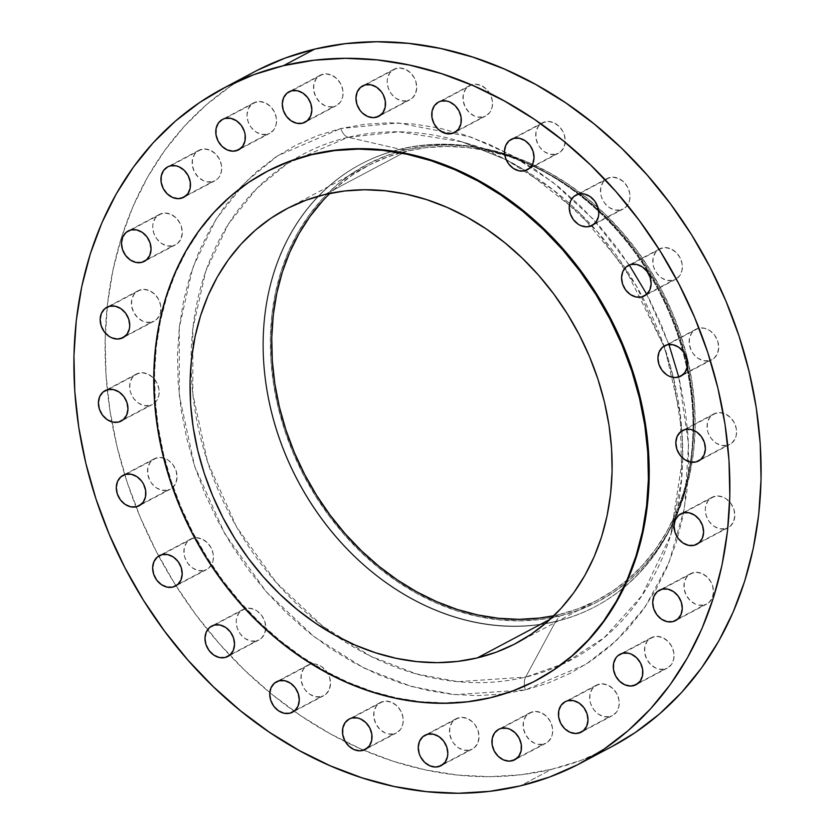 <?xml version="1.0" encoding="UTF-8"?>
<svg xmlns="http://www.w3.org/2000/svg" width="835" height="835" viewBox="0 0 835 835"><rect width="100%" height="100%" fill="white"/><g stroke="black" fill="none" stroke-linecap="round" stroke-linejoin="round"><path stroke-width="0.63" stroke-dasharray="4.17 3.13" d="M193.323 538.053A17.211 14.028 -117.9 0 0 190.589 539.086A17.211 14.028 -117.9 0 0 185.495 559.252A17.211 14.028 -117.9 0 0 203.99 570.524L177.876 584.385L203.99 570.524L198.312 570.555L192.676 568.103L187.959 563.552L184.869 557.592L184.086 554.356L184.222 548.01L186.56 542.625L190.735 539.013L196.11 537.73L201.882 538.961L207.163 542.531L211.14 547.885L213.228 554.221L213.092 560.567L212.184 563.437L208.865 568.03L203.99 570.524A17.211 14.028 -117.9 0 0 206.725 569.501A17.211 14.028 -117.9 0 0 211.819 549.326A17.211 14.028 -117.9 0 0 193.323 538.053L162.094 554.628L193.323 538.053M245.657 608.475A17.211 14.028 -117.9 0 0 242.922 609.498A17.211 14.028 -117.9 0 0 237.829 629.673A17.211 14.028 -117.9 0 0 256.324 640.936L230.209 654.797L256.324 640.936L250.646 640.967L245.01 638.514L240.292 633.963L237.203 628.003L236.201 621.543L236.555 618.432L238.893 613.036L243.068 609.425L248.444 608.141L254.216 609.373L256.971 610.896L261.689 615.447L264.779 621.407L265.77 627.868L264.518 633.848L261.198 638.441L256.324 640.936A17.211 14.028 -117.9 0 0 259.059 639.913A17.211 14.028 -117.9 0 0 264.152 619.737A17.211 14.028 -117.9 0 0 245.657 608.475L214.428 625.039L245.657 608.475M310.401 664.201A17.211 14.028 -117.9 0 0 307.666 665.234A17.211 14.028 -117.9 0 0 302.573 685.399A17.211 14.028 -117.9 0 0 321.068 696.672L294.953 710.522L321.068 696.672L315.39 696.693L309.754 694.25L305.036 689.7L303.251 686.84L301.164 680.504L301.299 674.158L303.637 668.772L307.812 665.161L310.401 664.201L316.079 664.169L321.715 666.622L326.433 671.173L329.522 677.133L330.514 683.604L329.261 689.585L325.942 694.167L321.068 696.672A17.211 14.028 -117.9 0 0 323.803 695.639A17.211 14.028 -117.9 0 0 328.896 675.473A17.211 14.028 -117.9 0 0 310.401 664.201L279.172 680.765L310.401 664.201M383.14 701.442A17.211 14.028 -117.9 0 0 380.416 702.475A17.211 14.028 -117.9 0 0 375.312 722.64A17.211 14.028 -117.9 0 0 393.817 733.913L367.703 747.774L393.817 733.913L388.129 733.944L385.259 733.015L379.977 729.446L375.99 724.081L373.913 717.745L374.049 711.399L376.376 706.013L380.551 702.402L385.937 701.118L391.698 702.35L396.98 705.919L400.967 711.274L403.044 717.609L402.908 723.955L400.581 729.352L396.406 732.963L393.817 733.913A17.211 14.028 -117.9 0 0 396.541 732.89A17.211 14.028 -117.9 0 0 401.645 712.714A17.211 14.028 -117.9 0 0 383.14 701.442L351.911 718.016L383.14 701.442M458.926 717.672A17.211 14.028 -117.9 0 0 456.192 718.695A17.211 14.028 -117.9 0 0 451.098 738.871A17.211 14.028 -117.9 0 0 469.604 750.143L443.479 763.994L469.604 750.143L463.916 750.164L458.29 747.722L453.562 743.16L451.777 740.311L449.7 733.975L449.835 727.629L452.163 722.244L456.338 718.622L461.724 717.338L467.485 718.57L472.767 722.139L474.958 724.644L478.058 730.604L479.05 737.075L477.787 743.056L474.468 747.638L469.604 750.143A17.211 14.028 -117.9 0 0 472.328 749.11A17.211 14.028 -117.9 0 0 477.432 728.945A17.211 14.028 -117.9 0 0 458.926 717.672L427.697 734.236L458.926 717.672M532.584 711.764A17.211 14.028 -117.9 0 0 529.86 712.798A17.211 14.028 -117.9 0 0 524.766 732.963A17.211 14.028 -117.9 0 0 543.261 744.235L517.147 758.096L543.261 744.235L537.583 744.267L534.703 743.338L529.421 739.768L525.445 734.403L523.357 728.068L523.493 721.722L525.831 716.336L529.995 712.725L535.381 711.441L541.153 712.672L546.424 716.242L550.411 721.597L552.499 727.932L552.363 734.278L551.455 737.148L548.136 741.741L543.261 744.235A17.211 14.028 -117.9 0 0 545.996 743.213A17.211 14.028 -117.9 0 0 551.09 723.037A17.211 14.028 -117.9 0 0 532.584 711.764L501.355 728.339L532.584 711.764M599.112 684.136A17.211 14.028 -117.9 0 0 596.378 685.17A17.211 14.028 -117.9 0 0 591.284 705.335A17.211 14.028 -117.9 0 0 609.78 716.607L583.665 730.468L609.78 716.607L604.102 716.639L598.465 714.186L593.748 709.635L590.658 703.675L589.875 700.44L590.011 694.094L592.349 688.708L596.524 685.097L601.899 683.813L607.671 685.044L612.953 688.614L616.929 693.968L619.017 700.304L618.881 706.65L616.543 712.046L612.368 715.658L609.78 716.607A17.211 14.028 -117.9 0 0 612.514 715.585A17.211 14.028 -117.9 0 0 617.608 695.409A17.211 14.028 -117.9 0 0 599.112 684.136L567.884 700.711L599.112 684.136M653.951 636.667A17.211 14.028 -117.9 0 0 651.227 637.7A17.211 14.028 -117.9 0 0 646.123 657.865A17.211 14.028 -117.9 0 0 664.629 669.138L638.514 682.999L664.629 669.138L658.94 669.169L656.07 668.24L650.789 664.67L646.801 659.306L644.724 652.97L644.86 646.634L647.188 641.238L651.363 637.627L656.748 636.343L662.51 637.575L667.791 641.144L671.778 646.499L673.855 652.834L673.72 659.18L671.392 664.577L667.217 668.188L664.629 669.138A17.211 14.028 -117.9 0 0 667.353 668.115A17.211 14.028 -117.9 0 0 672.457 647.939A17.211 14.028 -117.9 0 0 653.951 636.667L622.722 653.241L653.951 636.667M693.384 572.591A17.211 14.028 -117.9 0 0 690.649 573.624A17.211 14.028 -117.9 0 0 685.556 593.789A17.211 14.028 -117.9 0 0 704.062 605.062L677.936 618.923L704.062 605.062L698.373 605.093L695.492 604.164L690.221 600.595L686.234 595.23L684.157 588.894L684.293 582.548L686.62 577.162L690.795 573.551L696.181 572.267L701.943 573.499L707.224 577.068L711.201 582.423L712.516 585.533L713.508 591.994L712.245 597.975L708.925 602.567L704.062 605.062A17.211 14.028 -117.9 0 0 706.786 604.039A17.211 14.028 -117.9 0 0 711.89 583.863A17.211 14.028 -117.9 0 0 693.384 572.591L662.155 589.166L693.384 572.591M714.718 496.282A17.211 14.028 -117.9 0 0 711.984 497.305A17.211 14.028 -117.9 0 0 706.89 517.481A17.211 14.028 -117.9 0 0 725.385 528.743L699.271 542.604L725.385 528.743L719.707 528.774L714.071 526.321L709.353 521.771L706.264 515.811L705.262 509.35L705.617 506.24L707.955 500.843L712.13 497.232L717.505 495.948L723.277 497.18L726.033 498.704L730.75 503.255L733.84 509.214L734.831 515.675L733.579 521.656L730.26 526.248L725.385 528.743A17.211 14.028 -117.9 0 0 728.12 527.72A17.211 14.028 -117.9 0 0 733.213 507.544A17.211 14.028 -117.9 0 0 714.718 496.282L683.479 512.847L714.718 496.282M716.493 412.918A17.211 14.028 -117.9 0 0 713.758 413.951A17.211 14.028 -117.9 0 0 708.664 434.116A17.211 14.028 -117.9 0 0 727.16 445.389L701.045 459.25L727.16 445.389L721.482 445.42L715.846 442.967L711.128 438.417L708.038 432.457L707.255 429.221L707.391 422.875L709.729 417.49L713.904 413.878L719.279 412.594L725.051 413.826L730.333 417.396L734.309 422.75L736.397 429.086L736.261 435.432L735.353 438.302L732.034 442.894L727.16 445.389A17.211 14.028 -117.9 0 0 729.894 444.366A17.211 14.028 -117.9 0 0 734.988 424.19A17.211 14.028 -117.9 0 0 716.493 412.918L685.264 429.493L716.493 412.918M698.592 328.207A17.211 14.028 -117.9 0 0 695.858 329.24A17.211 14.028 -117.9 0 0 690.764 349.406A17.211 14.028 -117.9 0 0 709.259 360.678L683.145 374.529L709.259 360.678L703.581 360.699L697.945 358.257L693.227 353.706L691.443 350.846L689.355 344.511L689.491 338.165L691.829 332.779L696.004 329.167L698.592 328.207L704.27 328.176L709.907 330.629L714.624 335.179L717.714 341.139L718.716 347.611L717.453 353.591L714.134 358.173L709.259 360.678A17.211 14.028 -117.9 0 0 711.994 359.645A17.211 14.028 -117.9 0 0 717.088 339.48A17.211 14.028 -117.9 0 0 698.592 328.207L667.363 344.772L698.592 328.207M662.239 247.901A17.211 14.028 -117.9 0 0 659.504 248.934A17.211 14.028 -117.9 0 0 654.41 269.1A17.211 14.028 -117.9 0 0 672.906 280.372L646.791 294.233L672.906 280.372L667.228 280.403L661.591 277.951L656.874 273.4L653.784 267.44L653.001 264.204L653.137 257.869L655.475 252.473L659.65 248.861L665.025 247.577L670.797 248.809L676.079 252.379L680.055 257.733L682.143 264.069L682.007 270.415L679.669 275.811L675.494 279.422L672.906 280.372A17.211 14.028 -117.9 0 0 675.64 279.349A17.211 14.028 -117.9 0 0 680.734 259.174A17.211 14.028 -117.9 0 0 662.239 247.901L631.009 264.476L662.239 247.901M609.905 177.49A17.211 14.028 -117.9 0 0 607.17 178.523A17.211 14.028 -117.9 0 0 602.077 198.688A17.211 14.028 -117.9 0 0 620.572 209.961L594.457 223.822L620.572 209.961L614.894 209.992L609.258 207.539L604.54 202.988L601.451 197.029L600.668 193.793L600.803 187.447L603.141 182.061L607.316 178.45L612.692 177.156L618.464 178.398L623.745 181.967L627.722 187.322L629.809 193.657L629.673 200.003L628.765 202.874L625.446 207.466L620.572 209.961A17.211 14.028 -117.9 0 0 623.307 208.927A17.211 14.028 -117.9 0 0 628.4 188.762A17.211 14.028 -117.9 0 0 609.905 177.49L578.676 194.064L609.905 177.49M545.161 121.764A17.211 14.028 -117.9 0 0 542.426 122.797A17.211 14.028 -117.9 0 0 537.333 142.962A17.211 14.028 -117.9 0 0 555.828 154.235L529.714 168.085L555.828 154.235L550.15 154.256L544.514 151.813L539.796 147.263L538.011 144.403L535.924 138.067L536.06 131.721L538.398 126.335L542.573 122.714L547.948 121.43L553.72 122.661L559.001 126.231L562.978 131.596L564.283 134.696L565.274 141.167L564.022 147.148L560.702 151.73L555.828 154.235A17.211 14.028 -117.9 0 0 558.563 153.202A17.211 14.028 -117.9 0 0 563.656 133.036A17.211 14.028 -117.9 0 0 545.161 121.764L513.932 138.328L545.161 121.764M472.412 84.512A17.211 14.028 -117.9 0 0 469.688 85.546A17.211 14.028 -117.9 0 0 464.584 105.711A17.211 14.028 -117.9 0 0 483.089 116.983L456.975 130.844L483.089 116.983L477.401 117.015L474.53 116.086L469.249 112.516L465.262 107.151L463.185 100.816L463.321 94.48L465.648 89.084L469.823 85.473L475.209 84.189L480.97 85.421L486.252 88.99L490.239 94.345L492.316 100.68L492.18 107.026L489.853 112.422L485.678 116.034L483.089 116.983A17.211 14.028 -117.9 0 0 485.813 115.961A17.211 14.028 -117.9 0 0 490.917 95.785A17.211 14.028 -117.9 0 0 472.412 84.512L441.183 101.087L472.412 84.512M156.97 457.757A17.211 14.028 -117.9 0 0 154.235 458.78A17.211 14.028 -117.9 0 0 149.141 478.956A17.211 14.028 -117.9 0 0 167.637 490.228L141.522 504.079L167.637 490.228L161.959 490.249L156.322 487.807L151.605 483.256L149.82 480.396L147.732 474.061L147.868 467.715L150.206 462.329L154.381 458.707L159.756 457.423L165.528 458.655L168.284 460.179L173.002 464.73L176.091 470.689L177.083 477.161L175.83 483.141L172.511 487.723L167.637 490.228A17.211 14.028 -117.9 0 0 170.371 489.195A17.211 14.028 -117.9 0 0 175.465 469.03A17.211 14.028 -117.9 0 0 156.97 457.757L125.741 474.322L156.97 457.757M139.069 373.036A17.211 14.028 -117.9 0 0 136.335 374.07A17.211 14.028 -117.9 0 0 131.241 394.235A17.211 14.028 -117.9 0 0 149.736 405.507L123.622 419.368L149.736 405.507L144.058 405.539L138.422 403.086L133.704 398.535L130.615 392.575L129.832 389.34L129.968 383.004L132.306 377.608L136.481 373.996L141.856 372.713L147.628 373.944L152.909 377.514L156.886 382.868L158.974 389.204L158.838 395.55L156.5 400.946L152.325 404.558L149.736 405.507A17.211 14.028 -117.9 0 0 152.471 404.484A17.211 14.028 -117.9 0 0 157.565 384.309A17.211 14.028 -117.9 0 0 139.069 373.036L107.84 389.611L139.069 373.036M140.844 289.682A17.211 14.028 -117.9 0 0 138.109 290.716A17.211 14.028 -117.9 0 0 133.016 310.881A17.211 14.028 -117.9 0 0 151.521 322.153L125.396 336.014L151.521 322.153L145.833 322.185L142.952 321.256L137.681 317.686L133.694 312.321L131.606 305.986L131.742 299.64L134.08 294.254L138.255 290.643L143.63 289.348L149.402 290.59L154.684 294.16L158.66 299.514L160.748 305.85L160.612 312.196L159.704 315.066L156.385 319.659L151.521 322.153A17.211 14.028 -117.9 0 0 154.245 321.12A17.211 14.028 -117.9 0 0 159.339 300.955A17.211 14.028 -117.9 0 0 140.844 289.682L109.615 306.257L140.844 289.682M162.167 213.363A17.211 14.028 -117.9 0 0 159.443 214.397A17.211 14.028 -117.9 0 0 154.339 234.562A17.211 14.028 -117.9 0 0 172.845 245.834L146.73 259.695L172.845 245.834L167.167 245.866L161.531 243.413L156.813 238.862L153.713 232.902L152.721 226.442L153.076 223.331L155.404 217.935L159.579 214.324L164.965 213.04L170.737 214.271L176.008 217.841L179.995 223.195L181.299 226.306L182.291 232.767L181.038 238.747L177.719 243.34L172.845 245.834A17.211 14.028 -117.9 0 0 175.58 244.812A17.211 14.028 -117.9 0 0 180.673 224.636A17.211 14.028 -117.9 0 0 162.167 213.363L130.938 229.938L162.167 213.363M201.6 149.288A17.211 14.028 -117.9 0 0 198.876 150.321A17.211 14.028 -117.9 0 0 193.772 170.486A17.211 14.028 -117.9 0 0 212.278 181.759L186.163 195.62L212.278 181.759L206.589 181.79L203.719 180.861L198.438 177.291L194.451 171.927L192.374 165.591L192.509 159.245L194.837 153.859L199.012 150.248L204.398 148.964L210.159 150.196L215.44 153.765L219.428 159.12L221.505 165.455L221.369 171.801L219.041 177.187L217.152 179.264L212.278 181.759A17.211 14.028 -117.9 0 0 215.002 180.736A17.211 14.028 -117.9 0 0 220.106 160.56A17.211 14.028 -117.9 0 0 201.6 149.288L170.371 165.862L201.6 149.288M256.449 101.818A17.211 14.028 -117.9 0 0 253.715 102.851A17.211 14.028 -117.9 0 0 248.621 123.016A17.211 14.028 -117.9 0 0 267.116 134.289L241.002 148.15L267.116 134.289L261.438 134.32L255.802 131.867L251.084 127.317L247.995 121.357L247.003 114.896L248.256 108.905L251.575 104.323L253.861 102.778L259.236 101.494L265.008 102.726L270.289 106.296L274.266 111.65L276.354 117.986L276.218 124.332L273.88 129.728L269.705 133.339L267.116 134.289A17.211 14.028 -117.9 0 0 269.851 133.266A17.211 14.028 -117.9 0 0 274.945 113.09A17.211 14.028 -117.9 0 0 256.449 101.818L225.22 118.393L256.449 101.818M396.625 68.293A17.211 14.028 -117.9 0 0 393.901 69.326A17.211 14.028 -117.9 0 0 388.797 89.491A17.211 14.028 -117.9 0 0 407.303 100.764L381.188 114.614L407.303 100.764L401.614 100.784L395.988 98.342L391.271 93.791L388.171 87.821L387.179 81.36L387.534 78.25L389.861 72.864L394.036 69.253L399.422 67.959L405.194 69.201L410.465 72.77L414.452 78.125L415.757 81.225L416.748 87.696L415.496 93.677L412.177 98.259L407.303 100.764A17.211 14.028 -117.9 0 0 410.037 99.73A17.211 14.028 -117.9 0 0 415.131 79.565A17.211 14.028 -117.9 0 0 396.625 68.293L365.396 84.857L396.625 68.293M322.968 74.2A17.211 14.028 -117.9 0 0 320.233 75.223A17.211 14.028 -117.9 0 0 315.139 95.399A17.211 14.028 -117.9 0 0 333.645 106.661L307.52 120.522L333.645 106.661L327.957 106.692L325.076 105.763L319.805 102.194L315.818 96.829L313.73 90.493L313.866 84.158L316.204 78.761L320.379 75.15L325.754 73.866L331.526 75.098L336.808 78.667L340.784 84.032L342.872 90.357L342.736 96.703L340.398 102.1L336.234 105.711L333.645 106.661A17.211 14.028 -117.9 0 0 336.369 105.638A17.211 14.028 -117.9 0 0 341.463 85.462A17.211 14.028 -117.9 0 0 322.968 74.2L291.739 90.764L322.968 74.2M629.277 265.029L592.944 218.906L552.582 182.061L510.999 154.934L470.47 136.919L398.138 122.933L340.826 128.527A12.515 7.097 76.5 0 0 348.164 137.295L398.806 131.794L462.005 141.835L506.699 159.996L553.041 189.743L597.672 232.036L636.364 285.977L664.89 348.435L680.274 414.4L681.736 478.246L670.703 535.225L641.896 595.699L604.237 637.637L564.147 663.481L525.653 677.112A286.175 233.268 62.1 0 1 191.058 363.601A286.175 233.268 62.1 0 1 292.855 160.059A286.175 233.268 62.1 0 1 348.164 137.295L400.32 149.288A250.364 204.084 -117.9 0 0 393.212 151.145A250.364 204.084 -117.9 0 0 278.775 437.613A250.364 204.084 -117.9 0 0 555.599 621.564L525.653 677.112L555.599 621.564A250.364 204.084 -117.9 0 0 624.413 586.963A250.364 204.084 -117.9 0 0 682.498 497.43A250.364 204.084 -117.9 0 0 499.914 153.264A250.364 204.084 -117.9 0 0 400.32 149.288A250.364 204.084 62.1 0 1 660.297 293.743A250.364 204.084 62.1 0 1 624.423 586.963A250.364 204.084 62.1 0 1 595.292 606.596A250.364 204.084 62.1 0 1 555.599 621.564L556.1 621.303A250.364 204.084 -117.9 0 0 595.793 606.325A250.364 204.084 -117.9 0 0 669.931 312.958A250.364 204.084 -117.9 0 0 400.821 149.027A250.364 204.084 62.1 0 1 472.975 146.668A250.364 204.084 62.1 0 1 672.853 523.43A250.364 204.084 62.1 0 1 556.1 621.303L559.429 616.063A247.233 201.527 -117.9 0 0 626.396 582.715A247.233 201.527 -117.9 0 0 674.732 519.412A247.233 201.527 -117.9 0 0 477.349 147.367A247.233 201.527 -117.9 0 0 406.092 149.695L400.32 149.288L348.164 137.295A286.175 233.268 62.1 0 1 462.005 141.835A286.175 233.268 62.1 0 1 506.187 159.735A286.175 233.268 62.1 0 1 525.445 170.57A286.175 233.268 62.1 0 1 625.133 267.941A286.175 233.268 62.1 0 1 642.376 296.759A286.175 233.268 62.1 0 1 664.086 346.118A286.175 233.268 62.1 0 1 673.407 377.451A286.175 233.268 62.1 0 1 681.934 430.86A286.175 233.268 62.1 0 1 682.738 458.081A286.175 233.268 62.1 0 1 670.703 535.225A286.175 233.268 62.1 0 1 560.776 665.057A286.175 233.268 62.1 0 1 525.653 677.112A12.515 7.097 76.5 0 0 525.403 689.908A12.515 7.097 -103.5 0 1 525.653 677.112L457.904 681.673L416.206 673.855L370.322 656.039L322.508 626L276.354 582.611L236.514 526.802L207.612 462.047L192.822 393.922L192.833 328.572L205.807 271.051L228.341 224.177L256.669 188.616L287.511 163.441L348.164 137.295A12.515 7.097 -103.5 0 1 340.826 128.527L277.752 155.717L245.667 181.905L216.213 218.885L192.781 267.617L179.285 327.445L179.285 395.404L194.659 466.254L224.719 533.586L266.146 591.629L314.137 636.75L363.872 667.99L411.582 686.516L454.939 694.647L525.403 689.908L501.584 694.146L477.109 695.639L452.205 694.376L427.123 690.368L402.094 683.656L377.368 674.294L353.184 662.374L329.762 648.023L307.332 631.375L286.123 612.587L266.323 591.838L248.131 569.324L231.723 545.276L217.246 519.913L204.857 493.485L194.659 466.254L186.769 438.458L181.237 410.392L178.137 382.315L177.5 354.489L179.316 327.195L183.575 300.694L190.244 275.237L199.241 251.064L210.504 228.414L223.905 207.518L239.321 188.553L256.596 171.718L275.581 157.168L296.081 145.04L317.895 135.468L340.826 128.527L364.644 124.279L389.12 122.787L414.024 124.05L439.106 128.058L464.135 134.779L488.861 144.142L513.045 156.051L536.467 170.403L558.897 187.061L580.106 205.848L599.906 226.598L618.098 249.101L634.506 273.16L648.983 298.512L661.372 324.94L671.57 352.182L679.46 379.967L684.992 408.033L688.092 436.12L688.729 463.936L686.913 491.23L682.654 517.742L675.985 543.199L666.988 567.372L655.726 590.011L642.324 610.917L626.908 629.882L609.634 646.718L590.648 661.268L570.148 673.386L548.334 682.967L525.403 689.908L585.638 664.545L616.439 640.549L645.194 606.857L669.044 562.466L684.585 507.617L688.541 444.408L678.709 376.888M254.174 71.935A381.804 311.225 -117.9 0 0 105.346 333.092A381.804 311.225 -117.9 0 0 111.838 421.852A381.804 311.225 -117.9 0 0 158.702 556.037A381.804 311.225 -117.9 0 0 269.788 692.633A381.804 311.225 -117.9 0 0 345.377 741.751A381.804 311.225 -117.9 0 0 363.653 750.174A381.804 311.225 -117.9 0 0 551.517 769.327L520.288 785.892L551.517 769.327A381.804 311.225 -117.9 0 0 612.055 746.5M266.146 171.864L266.95 171.436A287.918 234.698 -117.9 0 0 181.696 508.818A287.918 234.698 -117.9 0 0 491.168 697.34L490.364 697.768L491.168 697.34A287.918 234.698 -117.9 0 0 536.822 680.128L536.018 680.556M322.78 200.724L337.048 186.821L352.714 174.807L369.644 164.808L387.649 156.896L406.582 151.166L426.236 147.67L446.443 146.438L466.995 147.482L487.703 150.791L508.369 156.333L528.774 164.057L548.741 173.899L568.082 185.746L586.587 199.492L604.102 215.002L620.447 232.13L635.466 250.709L649.014 270.561L660.955 291.498L671.183 313.313L679.596 335.795L686.12 358.737L690.681 381.908L693.238 405.09L693.77 428.052L692.267 450.587L688.75 472.464L683.249 493.475L675.818 513.431L666.528 532.125L655.465 549.378L642.741 565.034L628.473 578.937L612.807 590.94L595.877 600.949L577.872 608.861L558.939 614.591L550.223 619.215L558.939 614.591L553.949 615.708A245.667 200.254 -117.9 0 0 558.939 614.591A245.667 200.254 -117.9 0 0 597.891 599.895A245.667 200.254 -117.9 0 0 670.641 312.029A245.667 200.254 -117.9 0 0 406.582 151.166L324.898 194.503L406.582 151.166A245.667 200.254 -117.9 0 0 401.332 152.513A245.667 200.254 -117.9 0 0 367.63 165.852A245.667 200.254 -117.9 0 0 329.898 193.386M266.845 171.499L249.477 181.936L231.118 196.016L214.397 212.299L199.481 230.648L186.518 250.876L175.632 272.784L166.916 296.164L160.466 320.797L156.343 346.431L154.59 372.838L155.206 399.756L158.212 426.925L163.556 454.083L171.196 480.96L181.059 507.315L193.042 532.876L207.049 557.415L222.924 580.68L240.522 602.463L259.675 622.534L280.195 640.716L301.894 656.821L324.554 670.703L347.955 682.237L371.878 691.286L396.093 697.789L420.36 701.671L444.45 702.893L468.132 701.442L491.168 697.34L513.348 690.628L536.717 680.181M257.305 70.297L231.013 85.848L206.662 104.521L184.483 126.116L164.714 150.446L147.524 177.27L133.078 206.318L121.524 237.328L112.975 269.987L107.506 303.992L105.179 339.01L106.003 374.706L109.98 410.726L117.067 446.735L127.202 482.39L140.28 517.335L156.176 551.236L174.734 583.769L195.797 614.623L219.135 643.503L244.53 670.119L271.751 694.229L300.517 715.595L330.566 734.007L361.597 749.287L393.327 761.301L425.433 769.912L457.611 775.057L489.56 776.686L520.957 774.765L551.517 769.327L580.93 760.424L611.919 746.573M555.599 621.564A250.364 204.084 62.1 0 1 286.478 457.632A250.364 204.084 62.1 0 1 360.626 164.255A250.364 204.084 62.1 0 1 393.212 151.145A250.364 204.084 62.1 0 1 400.32 149.288L400.821 149.027A250.364 204.084 -117.9 0 0 361.127 163.994A250.364 204.084 -117.9 0 0 286.989 457.361A250.364 204.084 -117.9 0 0 556.1 621.303L555.599 621.564M556.1 621.303A250.364 204.084 62.1 0 1 277.857 433.146A250.364 204.084 62.1 0 1 400.821 149.027L406.092 149.695A247.233 201.527 -117.9 0 0 397.836 151.887A247.233 201.527 -117.9 0 0 286.321 435.15A247.233 201.527 -117.9 0 0 559.429 616.063L556.1 621.303M406.092 149.695L387.043 155.456L368.924 163.42L351.89 173.482L336.119 185.579L321.767 199.565L308.96 215.315L297.824 232.683L288.472 251.492L280.998 271.573L275.456 292.72L271.918 314.743L270.404 337.413L270.937 360.532L273.515 383.86L278.107 407.177L284.662 430.255L293.137 452.883L303.429 474.844L315.453 495.906L329.084 515.894L344.197 534.588L360.647 551.831L378.265 567.435L396.896 581.264L416.352 593.194L436.454 603.089L456.995 610.865L477.787 616.449L498.62 619.779L519.307 620.822L539.64 619.58L559.429 616.063L578.478 610.302L596.597 602.338L613.631 592.266L629.402 580.179L643.754 566.193L656.56 550.442L667.697 533.074L677.049 514.266L684.523 494.184L690.065 473.038L693.603 451.015L695.117 428.345L694.584 405.226L692.006 381.898L687.414 358.58L680.859 335.493L672.384 312.864L662.092 290.914L650.068 269.851L636.437 249.863L621.323 231.17L604.874 213.927L587.255 198.323L568.625 184.483L549.169 172.563L529.066 162.668L508.525 154.893L487.734 149.308L466.901 145.979L446.214 144.925L425.881 146.167L406.092 149.695M668.95 344.511L646.749 294.275M190.589 539.086L159.36 555.651M242.922 609.498L211.693 626.073M307.666 665.234L276.437 681.798M380.416 702.475L349.187 719.039M456.192 718.695L424.963 735.27M529.86 712.798L498.631 729.362M596.378 685.17L565.149 701.734M651.227 637.7L619.998 654.264M690.649 573.624L659.42 590.188M711.984 497.305L680.755 513.88M713.758 413.951L682.529 430.516M695.858 329.24L664.629 345.805M659.504 248.934L628.275 265.499M607.17 178.523L575.941 195.087M542.426 122.797L511.197 139.362M469.688 85.546L438.458 102.11M154.235 458.78L123.006 475.355M136.335 374.07L105.106 390.634M138.109 290.716L106.88 307.28M159.443 214.397L128.214 230.961M198.876 150.321L167.647 166.885M253.715 102.851L222.486 119.415M393.901 69.326L362.672 85.89M320.233 75.223L289.004 91.787M472.975 146.668L477.349 147.367M672.853 523.43L674.732 519.412M682.498 497.43L670.703 535.225L682.665 458.008L681.819 430.933L673.198 377.42L663.888 346.233L624.977 268.129L579.615 213.196L525.361 170.59L506.208 159.788L462.005 141.835L499.914 153.264M367.63 165.852L285.946 209.188M597.891 599.895L516.218 643.232M336.369 105.638L305.14 122.202M410.037 99.73L378.808 116.305M269.851 133.266L238.622 149.83M215.002 180.736L183.773 197.3M175.58 244.812L144.351 261.376M154.245 321.12L123.016 337.695M152.471 404.484L121.242 421.049M170.371 489.195L139.142 505.76M485.813 115.961L454.584 132.525M558.563 153.202L527.334 169.766M623.307 208.927L592.078 225.502M675.64 279.349L644.411 295.914M711.994 359.645L680.765 376.22M729.894 444.366L698.665 460.93M728.12 527.72L696.891 544.284M706.786 604.039L675.557 620.603M667.353 668.115L636.124 684.679M612.514 715.585L581.285 732.149M545.996 743.213L514.767 759.777M472.328 749.11L441.099 765.674M396.541 732.89L365.312 749.454M323.803 695.639L292.574 712.203M259.059 639.913L227.83 656.477M206.725 569.501L175.496 586.066"/><path stroke-width="1.25" d="M162.094 554.628L157.22 557.122L153.901 561.715L152.648 567.696L153.64 574.156L156.73 580.116L161.447 584.667L167.084 587.12L172.762 587.099A17.211 14.028 62.1 0 1 154.266 575.826A17.211 14.028 62.1 0 1 159.36 555.651A17.211 14.028 62.1 0 1 162.094 554.628L162.094 554.628A17.211 14.028 62.1 0 1 180.59 565.9A17.211 14.028 62.1 0 1 175.496 586.066A17.211 14.028 62.1 0 1 172.762 587.099L177.636 584.594L180.955 580.001L182.207 574.021L181.216 567.56L178.126 561.6L173.409 557.049L167.772 554.597L162.094 554.628M177.876 584.385L172.762 587.099L177.876 584.385M214.428 625.039L209.554 627.534L206.235 632.126L204.972 638.107L205.974 644.568L209.063 650.538L213.781 655.089L219.417 657.531L225.095 657.51A17.211 14.028 62.1 0 1 206.6 646.238A17.211 14.028 62.1 0 1 211.693 626.073A17.211 14.028 62.1 0 1 214.428 625.039L214.428 625.039A17.211 14.028 62.1 0 1 232.923 636.312A17.211 14.028 62.1 0 1 227.83 656.477A17.211 14.028 62.1 0 1 225.095 657.51L229.969 655.005L233.289 650.423L234.541 644.443L233.549 637.971L230.46 632.011L225.742 627.461L220.106 625.008L214.428 625.039M230.209 654.797L225.095 657.51L230.209 654.797M279.172 680.765L274.298 683.27L270.978 687.852L269.726 693.833L270.717 700.304L273.807 706.264L278.525 710.815L284.161 713.267L289.839 713.236A17.211 14.028 62.1 0 1 271.344 701.964A17.211 14.028 62.1 0 1 276.437 681.798A17.211 14.028 62.1 0 1 279.172 680.765L279.172 680.765A17.211 14.028 62.1 0 1 297.667 692.038A17.211 14.028 62.1 0 1 292.574 712.203A17.211 14.028 62.1 0 1 289.839 713.236L294.713 710.742L298.032 706.149L299.285 700.168L298.293 693.708L295.204 687.737L290.486 683.187L284.85 680.744L279.172 680.765M294.953 710.522L289.839 713.236L294.953 710.522M362.588 750.488A17.211 14.028 62.1 0 1 344.083 739.215A17.211 14.028 62.1 0 1 349.187 719.039A17.211 14.028 62.1 0 1 351.911 718.016L349.322 718.966L345.147 722.578L342.82 727.974L342.684 734.32L344.761 740.655L348.748 746.01L354.03 749.579L359.791 750.811L365.177 749.527L369.352 745.916L371.679 740.52L371.815 734.184L369.738 727.849L365.751 722.484L360.469 718.914L357.599 717.985L351.911 718.016A17.211 14.028 62.1 0 1 370.416 729.289A17.211 14.028 62.1 0 1 365.312 749.454A17.211 14.028 62.1 0 1 362.588 750.488L367.703 747.774L362.588 750.488M438.375 766.707A17.211 14.028 62.1 0 1 419.869 755.435A17.211 14.028 62.1 0 1 424.963 735.27A17.211 14.028 62.1 0 1 427.697 734.236L422.823 736.741L419.504 741.323L418.252 747.304L419.243 753.775L420.548 756.875L424.535 762.23L429.806 765.799L435.578 767.041L440.964 765.747L445.139 762.136L447.466 756.75L447.821 753.64L446.829 747.179L443.729 741.209L439.012 736.658L433.386 734.216L427.697 734.236A17.211 14.028 62.1 0 1 446.203 745.509A17.211 14.028 62.1 0 1 441.099 765.674A17.211 14.028 62.1 0 1 438.375 766.707L443.479 763.994L438.375 766.707M512.032 760.8A17.211 14.028 62.1 0 1 493.537 749.538A17.211 14.028 62.1 0 1 498.631 729.362A17.211 14.028 62.1 0 1 501.355 728.339L498.766 729.289L494.602 732.9L492.264 738.297L492.128 744.643L494.216 750.968L498.192 756.333L503.474 759.902L509.246 761.134L514.621 759.85L518.796 756.239L521.134 750.842L521.27 744.507L519.182 738.171L515.195 732.806L509.924 729.237L507.043 728.308L501.355 728.339A17.211 14.028 62.1 0 1 519.861 739.601A17.211 14.028 62.1 0 1 514.767 759.777A17.211 14.028 62.1 0 1 512.032 760.8L517.147 758.096L512.032 760.8M578.551 733.182A17.211 14.028 62.1 0 1 560.055 721.91A17.211 14.028 62.1 0 1 565.149 701.734A17.211 14.028 62.1 0 1 567.884 700.711L565.295 701.661L561.12 705.272L558.782 710.668L558.646 717.014L560.734 723.35L564.71 728.704L569.992 732.274L575.764 733.506L581.139 732.222L583.425 730.677L586.744 726.095L587.997 720.104L587.005 713.643L583.916 707.683L579.198 703.133L573.561 700.68L567.884 700.711A17.211 14.028 62.1 0 1 586.379 711.984A17.211 14.028 62.1 0 1 581.285 732.149A17.211 14.028 62.1 0 1 578.551 733.182L583.665 730.468L578.551 733.182M633.4 685.712A17.211 14.028 62.1 0 1 614.894 674.44A17.211 14.028 62.1 0 1 619.998 654.264A17.211 14.028 62.1 0 1 622.722 653.241L617.848 655.736L615.959 657.813L613.631 663.199L613.495 669.545L615.572 675.88L619.56 681.235L624.841 684.804L630.602 686.036L635.988 684.752L640.163 681.141L642.491 675.755L642.626 669.409L640.549 663.073L636.562 657.709L631.281 654.139L628.411 653.21L622.722 653.241A17.211 14.028 62.1 0 1 641.228 664.514A17.211 14.028 62.1 0 1 636.124 684.679A17.211 14.028 62.1 0 1 633.4 685.712L638.514 682.999L633.4 685.712M662.155 589.166L657.281 591.66L653.962 596.253L652.709 602.233L653.701 608.694L656.79 614.654L661.518 619.205L667.144 621.658L672.833 621.637A17.211 14.028 62.1 0 1 654.327 610.364A17.211 14.028 62.1 0 1 659.42 590.188A17.211 14.028 62.1 0 1 662.155 589.166L662.155 589.166A17.211 14.028 62.1 0 1 680.661 600.438A17.211 14.028 62.1 0 1 675.557 620.603A17.211 14.028 62.1 0 1 672.833 621.637L677.696 619.132L681.016 614.539L682.278 608.558L681.287 602.098L678.187 596.138L673.469 591.587L667.833 589.134L662.155 589.166M677.936 618.923L672.833 621.637L677.936 618.923M683.479 512.847L678.615 515.341L675.296 519.934L674.033 525.914L675.035 532.375L678.124 538.345L682.842 542.896L688.478 545.338L694.156 545.318A17.211 14.028 62.1 0 1 675.661 534.045A17.211 14.028 62.1 0 1 680.755 513.88A17.211 14.028 62.1 0 1 683.479 512.847L683.479 512.847A17.211 14.028 62.1 0 1 701.984 524.119A17.211 14.028 62.1 0 1 696.891 544.284A17.211 14.028 62.1 0 1 694.156 545.318L699.031 542.813L702.35 538.231L703.602 532.25L702.611 525.779L699.521 519.819L694.803 515.268L689.167 512.815L683.479 512.847M699.271 542.604L694.156 545.318L699.271 542.604M685.264 429.493L680.389 431.987L677.07 436.58L675.818 442.56L676.809 449.021L679.899 454.981L684.616 459.532L690.253 461.985L695.931 461.964A17.211 14.028 62.1 0 1 677.435 450.691A17.211 14.028 62.1 0 1 682.529 430.516A17.211 14.028 62.1 0 1 685.264 429.493L685.264 429.493A17.211 14.028 62.1 0 1 703.759 440.765A17.211 14.028 62.1 0 1 698.665 460.93A17.211 14.028 62.1 0 1 695.931 461.964L700.805 459.459L704.124 454.866L705.377 448.886L704.385 442.425L701.296 436.465L696.578 431.914L690.942 429.461L685.264 429.493M701.045 459.25L695.931 461.964L701.045 459.25M678.03 377.243A17.211 14.028 62.1 0 1 659.535 365.97A17.211 14.028 62.1 0 1 664.629 345.805A17.211 14.028 62.1 0 1 667.363 344.772L662.489 347.276L659.17 351.859L657.917 357.839L658.909 364.31L661.998 370.27L666.716 374.821L669.472 376.345L675.244 377.577L680.619 376.293L684.794 372.671L687.132 367.285L687.268 360.939L685.18 354.604L683.395 351.744L678.678 347.193L673.041 344.751L667.363 344.772A17.211 14.028 62.1 0 1 685.859 356.044A17.211 14.028 62.1 0 1 680.765 376.22A17.211 14.028 62.1 0 1 678.03 377.243L683.145 374.529L678.03 377.243M631.009 264.476L626.135 266.97L622.816 271.563L621.564 277.544L622.555 284.004L625.645 289.964L630.362 294.525L635.999 296.968L641.677 296.947A17.211 14.028 62.1 0 1 623.181 285.674A17.211 14.028 62.1 0 1 628.275 265.499A17.211 14.028 62.1 0 1 631.009 264.476L631.009 264.476A17.211 14.028 62.1 0 1 649.505 275.748A17.211 14.028 62.1 0 1 644.411 295.914A17.211 14.028 62.1 0 1 641.677 296.947L646.551 294.442L649.87 289.86L651.123 283.869L650.131 277.408L647.041 271.448L642.324 266.897L636.688 264.445L631.009 264.476M646.791 294.233L641.677 296.947L646.791 294.233M589.343 226.525A17.211 14.028 62.1 0 1 570.848 215.263A17.211 14.028 62.1 0 1 575.941 195.087A17.211 14.028 62.1 0 1 578.676 194.064L573.802 196.559L570.482 201.151L569.23 207.132L570.221 213.593L573.311 219.553L578.029 224.104L580.784 225.627L586.556 226.859L591.932 225.575L596.106 221.964L598.444 216.568L598.799 213.457L597.797 206.996L594.708 201.037L589.99 196.486L584.354 194.033L578.676 194.064A17.211 14.028 62.1 0 1 597.171 205.326A17.211 14.028 62.1 0 1 592.078 225.502A17.211 14.028 62.1 0 1 589.343 226.525L594.457 223.822L589.343 226.525M513.932 138.328L509.058 140.833L505.739 145.415L504.486 151.396L505.478 157.867L508.567 163.827L513.285 168.378L518.921 170.831L524.599 170.799A17.211 14.028 62.1 0 1 506.104 159.527A17.211 14.028 62.1 0 1 511.197 139.362A17.211 14.028 62.1 0 1 513.932 138.328L513.932 138.328A17.211 14.028 62.1 0 1 532.427 149.601A17.211 14.028 62.1 0 1 527.334 169.766A17.211 14.028 62.1 0 1 524.599 170.799L529.473 168.305L532.793 163.712L534.045 157.732L533.054 151.271L529.964 145.3L525.246 140.75L519.61 138.307L513.932 138.328M529.714 168.085L524.599 170.799L529.714 168.085M451.86 133.558A17.211 14.028 62.1 0 1 433.355 122.286A17.211 14.028 62.1 0 1 438.458 102.11A17.211 14.028 62.1 0 1 441.183 101.087L438.594 102.037L434.419 105.648L432.092 111.045L431.956 117.391L434.033 123.726L438.02 129.081L443.302 132.65L449.063 133.882L454.449 132.598L458.624 128.987L460.951 123.601L461.087 117.255L459.01 110.919L455.023 105.554L449.741 101.985L446.871 101.056L441.183 101.087A17.211 14.028 62.1 0 1 459.688 112.36A17.211 14.028 62.1 0 1 454.584 132.525A17.211 14.028 62.1 0 1 451.86 133.558L456.975 130.844L451.86 133.558M136.408 506.793A17.211 14.028 62.1 0 1 117.912 495.52A17.211 14.028 62.1 0 1 123.006 475.355A17.211 14.028 62.1 0 1 125.741 474.322L120.866 476.827L117.547 481.409L116.284 487.389L117.286 493.861L120.376 499.821L125.093 504.371L130.73 506.824L136.408 506.793L138.996 505.833L143.171 502.221L145.509 496.835L145.645 490.489L143.557 484.154L141.773 481.294L137.055 476.743L131.419 474.301L125.741 474.322A17.211 14.028 62.1 0 1 144.236 485.594A17.211 14.028 62.1 0 1 139.142 505.76A17.211 14.028 62.1 0 1 136.408 506.793L141.522 504.079L136.408 506.793M107.84 389.611L102.966 392.106L99.647 396.698L98.394 402.679L99.386 409.14L102.475 415.099L107.193 419.661L112.829 422.103L118.507 422.082A17.211 14.028 62.1 0 1 100.012 410.81A17.211 14.028 62.1 0 1 105.106 390.634A17.211 14.028 62.1 0 1 107.84 389.611L107.84 389.611A17.211 14.028 62.1 0 1 126.335 400.883A17.211 14.028 62.1 0 1 121.242 421.049A17.211 14.028 62.1 0 1 118.507 422.082L123.382 419.577L126.701 414.995L127.953 409.004L126.962 402.543L123.872 396.583L119.154 392.033L113.518 389.58L107.84 389.611M123.622 419.368L118.507 422.082L123.622 419.368M120.282 338.718A17.211 14.028 62.1 0 1 101.786 327.456A17.211 14.028 62.1 0 1 106.88 307.28A17.211 14.028 62.1 0 1 109.615 306.257L104.74 308.752L101.421 313.344L100.169 319.325L101.16 325.786L104.25 331.745L108.968 336.296L111.723 337.82L117.495 339.052L122.87 337.768L127.045 334.157L129.383 328.76L129.738 325.65L128.736 319.189L125.647 313.229L120.929 308.679L115.293 306.226L109.615 306.257A17.211 14.028 62.1 0 1 128.11 317.519A17.211 14.028 62.1 0 1 123.016 337.695A17.211 14.028 62.1 0 1 120.282 338.718L125.396 336.014L120.282 338.718M130.938 229.938L126.075 232.433L122.755 237.025L121.493 243.006L122.484 249.467L125.584 255.426L130.302 259.977L135.938 262.43L141.616 262.409A17.211 14.028 62.1 0 1 123.11 251.137A17.211 14.028 62.1 0 1 128.214 230.961A17.211 14.028 62.1 0 1 130.938 229.938L130.938 229.938A17.211 14.028 62.1 0 1 149.444 241.211A17.211 14.028 62.1 0 1 144.351 261.376A17.211 14.028 62.1 0 1 141.616 262.409L146.49 259.904L149.809 255.322L151.062 249.331L150.07 242.87L146.981 236.91L142.253 232.36L136.627 229.907L130.938 229.938M146.73 259.695L141.616 262.409L146.73 259.695M181.049 198.333A17.211 14.028 62.1 0 1 162.543 187.061A17.211 14.028 62.1 0 1 167.647 166.885A17.211 14.028 62.1 0 1 170.371 165.862L167.783 166.812L163.608 170.423L161.28 175.82L161.145 182.166L163.222 188.501L167.209 193.856L172.49 197.425L178.252 198.657L183.637 197.373L187.812 193.762L190.14 188.366L190.276 182.03L188.199 175.694L184.211 170.33L178.93 166.76L176.06 165.831L170.371 165.862A17.211 14.028 62.1 0 1 188.877 177.135A17.211 14.028 62.1 0 1 183.773 197.3A17.211 14.028 62.1 0 1 181.049 198.333L186.163 195.62L181.049 198.333M235.887 150.864A17.211 14.028 62.1 0 1 217.392 139.591A17.211 14.028 62.1 0 1 222.486 119.415A17.211 14.028 62.1 0 1 225.22 118.393L222.632 119.342L218.457 122.954L216.119 128.35L215.983 134.696L218.071 141.031L222.047 146.386L227.329 149.956L233.101 151.187L238.476 149.903L242.651 146.292L244.989 140.906L245.125 134.56L244.342 131.325L241.252 125.365L236.535 120.814L230.898 118.361L225.22 118.393A17.211 14.028 62.1 0 1 243.716 129.665A17.211 14.028 62.1 0 1 238.622 149.83A17.211 14.028 62.1 0 1 235.887 150.864L241.002 148.15L235.887 150.864M376.074 117.328A17.211 14.028 62.1 0 1 357.568 106.055A17.211 14.028 62.1 0 1 362.672 85.89A17.211 14.028 62.1 0 1 365.396 84.857L360.532 87.362L357.213 91.944L355.95 97.925L356.942 104.396L360.042 110.356L362.233 112.861L367.515 116.43L373.276 117.662L378.662 116.378L382.837 112.756L385.165 107.371L385.3 101.025L383.223 94.689L381.438 91.84L376.71 87.278L371.084 84.836L365.396 84.857A17.211 14.028 62.1 0 1 383.902 96.129A17.211 14.028 62.1 0 1 378.808 116.305A17.211 14.028 62.1 0 1 376.074 117.328L381.188 114.614L376.074 117.328M291.739 90.764L286.864 93.259L283.545 97.852L282.293 103.832L283.284 110.293L286.374 116.253L291.091 120.814L296.728 123.256L302.416 123.236A17.211 14.028 62.1 0 1 283.91 111.963A17.211 14.028 62.1 0 1 289.004 91.787A17.211 14.028 62.1 0 1 291.739 90.764L291.739 90.764A17.211 14.028 62.1 0 1 310.234 102.037A17.211 14.028 62.1 0 1 305.14 122.202A17.211 14.028 62.1 0 1 302.416 123.236L307.28 120.731L310.599 116.148L311.862 110.157L310.86 103.697L307.771 97.737L303.053 93.186L297.417 90.733L291.739 90.764M307.52 120.522L302.416 123.236L307.52 120.522M520.288 785.892L489.727 791.329L458.332 793.25L426.382 791.632L394.203 786.486L362.098 777.865L330.368 765.852L299.337 750.571L269.287 732.159L240.522 710.794L213.301 686.694L187.906 660.067L164.568 631.197L143.505 600.344L124.947 567.8L109.051 533.899L95.973 498.954L85.838 463.31L78.751 427.29L74.774 391.271L73.95 355.574L76.277 320.556L81.746 286.562L90.295 253.892L101.849 222.882L116.295 193.835L133.485 167.01L153.254 142.691L175.434 121.085L199.784 102.423L226.076 86.871L254.07 74.576L283.483 65.673A381.804 311.225 62.1 0 1 693.885 315.682A381.804 311.225 62.1 0 1 580.826 763.065A381.804 311.225 62.1 0 1 520.288 785.892A381.804 311.225 62.1 0 1 109.886 535.893A381.804 311.225 62.1 0 1 222.945 88.5A381.804 311.225 62.1 0 1 283.483 65.673L314.043 60.235L345.439 58.314L377.389 59.943L409.567 65.088L441.673 73.699L473.403 85.713L504.434 100.993L534.484 119.405L563.249 140.771L590.47 164.881L615.865 191.497L639.203 220.377L660.266 251.231L678.824 283.764L694.72 317.665L707.798 352.61L717.933 388.265L725.02 424.274L728.997 460.294L729.821 495.99L727.494 531.008L722.024 565.013L713.476 597.672L701.922 628.682L687.476 657.729L670.286 684.554L650.517 708.884L628.337 730.479L603.987 749.152L577.695 764.703L549.701 776.988L520.288 785.892M580.826 763.065L612.055 746.5A381.804 311.225 -117.9 0 0 725.114 299.107A381.804 311.225 -117.9 0 0 314.711 49.108L283.483 65.673L314.711 49.108A381.804 311.225 -117.9 0 0 254.174 71.935L222.945 88.5M490.364 697.768L467.329 701.87L443.646 703.31L419.556 702.089L395.289 698.217L371.074 691.714L347.151 682.654L323.75 671.131L301.091 657.249L279.401 641.134L258.871 622.962L239.718 602.88L222.12 581.108L206.245 557.843L192.248 533.304L180.256 507.743L170.392 481.388L162.752 454.501L157.408 427.353L154.412 400.184L153.786 373.266L155.54 346.859L159.673 321.214L166.113 296.592L174.828 273.202L185.714 251.293L198.678 231.076L213.593 212.727L230.314 196.434L248.684 182.364L268.515 170.632L289.62 161.364L311.799 154.652A287.918 234.698 62.1 0 1 621.282 343.175A287.918 234.698 62.1 0 1 536.018 680.556A287.918 234.698 62.1 0 1 490.364 697.768A287.918 234.698 62.1 0 1 180.892 509.235A287.918 234.698 62.1 0 1 266.146 171.864A287.918 234.698 62.1 0 1 311.799 154.652L334.845 150.55L358.518 149.1L382.607 150.321L406.875 154.204L431.09 160.706L455.012 169.755L478.413 181.289L501.073 195.171L522.773 211.276L543.293 229.458L562.446 249.529L580.054 271.312L595.929 294.578L609.926 319.116L621.918 344.678L631.782 371.032L639.422 397.909L644.766 425.067L647.762 452.236L648.388 479.154L646.624 505.561L642.501 531.196L636.051 555.828L627.346 579.208L616.449 601.116L603.486 621.344L588.571 639.693L571.85 655.976L553.49 670.056L533.659 681.788L512.554 691.056L490.364 697.768M536.018 680.556L536.822 680.128A287.918 234.698 -117.9 0 0 622.075 342.757A287.918 234.698 -117.9 0 0 312.603 154.224L311.799 154.652L312.603 154.224A287.918 234.698 -117.9 0 0 266.95 171.436L266.146 171.864M329.898 193.386A245.667 200.254 -117.9 0 0 305.861 476.722A245.667 200.254 -117.9 0 0 553.949 615.708L539.285 618.088L519.078 619.319L498.526 618.276L477.818 614.967L457.162 609.425L436.747 601.691L416.78 591.858L397.439 580.012L378.933 566.266L361.419 550.756L345.074 533.628L330.055 515.049L316.507 495.197L304.566 474.259L294.337 452.445L285.925 429.962L279.401 407.021L274.84 383.849L272.283 360.668L271.751 337.705L273.254 315.171L276.771 293.294L282.272 272.273L289.703 252.327L298.993 233.633L310.056 216.38L322.78 200.724M477.265 657.917A245.667 200.254 62.1 0 1 213.207 497.055A245.667 200.254 62.1 0 1 285.946 209.188A245.667 200.254 62.1 0 1 324.898 194.503A245.667 200.254 62.1 0 1 588.967 355.366A245.667 200.254 62.1 0 1 516.218 643.232A245.667 200.254 62.1 0 1 477.265 657.917L550.223 619.215L477.265 657.917L496.199 652.187L514.203 644.286L531.123 634.276L546.8 622.263L561.057 608.36L573.791 592.714L584.844 575.451L594.144 556.757L601.576 536.811L607.076 515.79L610.594 493.913L612.097 471.378L611.564 448.416L609.007 425.234L604.446 402.063L597.923 379.132L589.51 356.639L579.281 334.825L567.33 313.897L553.793 294.035L538.773 275.456L522.428 258.328L504.914 242.818L486.398 229.072L467.068 217.225L447.101 207.393L426.685 199.659L406.029 194.117L385.321 190.808L364.77 189.764L344.563 190.996L324.898 194.503L305.975 200.233L287.96 208.134L271.041 218.144L255.374 230.157L241.106 244.05L228.383 259.706L217.319 276.959L208.03 295.653L200.598 315.609L195.098 336.62L191.57 358.507L190.077 381.031L190.61 404.004L193.167 427.186L197.728 450.347L204.241 473.288L212.664 495.771L222.893 517.585L234.833 538.523L248.381 558.375L263.401 576.954L279.746 594.092L297.25 609.602L315.766 623.348L335.096 635.195L355.073 645.027L375.479 652.751L396.145 658.304L416.842 661.612L437.404 662.656L457.611 661.414L477.265 657.917M536.717 680.181L554.294 669.628L572.653 655.558L589.374 639.266L604.289 620.916L617.253 600.699L628.139 578.791L636.854 555.4L643.305 530.778L647.428 505.133L649.181 478.726L648.565 451.808L645.559 424.639L640.215 397.491L632.575 370.604L622.712 344.25L610.729 318.688L596.722 294.15L580.847 270.884L563.249 249.112L544.096 229.03L523.576 210.858L501.877 194.743L479.217 180.861L455.816 169.338L431.893 160.278L407.678 153.776L383.411 149.903L359.321 148.682L335.639 150.123L312.603 154.224L290.423 160.946L266.845 171.499M611.919 746.573L635.216 732.577L659.566 713.915L681.746 692.309L701.515 667.99L718.705 641.165L733.151 612.118L744.705 581.108L753.253 548.438L758.723 514.443L761.05 479.426L760.226 443.729L756.249 407.71L749.162 371.69L739.027 336.046L725.949 301.101L710.053 267.2L691.495 234.656L670.432 203.803L647.094 174.932L621.699 148.306L594.478 124.206L565.712 102.841L535.663 84.429L504.632 69.148L472.902 57.135L440.796 48.513L408.618 43.368L376.668 41.75L345.272 43.671L314.711 49.108L285.299 58.012L257.305 70.297M678.709 376.888L668.95 344.511M646.749 294.275L629.277 265.029"/></g></svg>
